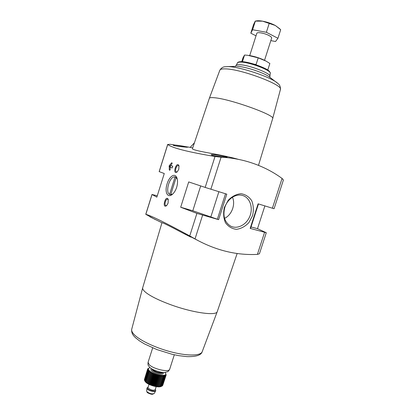 <?xml version="1.0" encoding="UTF-8"?>
<svg xmlns="http://www.w3.org/2000/svg" width="415" height="415" viewBox="0 0 415 415"><rect width="100%" height="100%" fill="white"/><g stroke="black" fill="none" stroke-linecap="round" stroke-linejoin="round"><path stroke-width="0.62" d="M166.721 205.508L168.117 203.049L168.22 199.361C165.642 194.308 161.658 209.015 166.534 205.679L166.721 205.508M177.381 171.701L178.803 169.175L178.948 165.73C176.515 160.532 172.054 175.203 177.044 172.007L177.381 171.701M172.92 193.836C174.533 192.197 175.784 190.023 176.671 187.315C177.719 183.746 177.822 180.65 176.977 178.025C174.928 172.178 169.03 176.624 166.975 184.312C164.558 191.932 167.401 198.489 172.324 194.386L172.92 193.836M264.874 205.918L257.502 228.67L266.28 232.727L250.167 228.39L258.109 203.827L274.076 208.729L283.414 179.98L282.07 178.45C272.058 171.094 260.729 165.528 248.097 161.757C239.559 159.246 230.558 157.716 221.091 157.161L215.012 156.522L205.176 187.419L188.701 181.926L180.686 207.235L196.912 213.393L218.627 219.654L192.799 210.753L180.686 207.235M215.012 156.522C187.767 151.942 172.012 147.927 167.743 144.472L170.212 144.306L190.226 147.351L194.448 142.739M167.702 144.399L159.163 171.618L164.273 173.527L156.849 197.151L152.051 194.495L145.826 214.332C150.785 215.515 165.424 222.71 189.743 235.922L197.338 240.202C217.029 250.681 237.053 255.412 257.414 254.395L259.442 253.757L266.28 232.727M172.765 166.182L170.581 165.486L172.728 166.156L172.163 167.976L170.01 167.287L172.158 167.976M170.581 165.486L171.971 163.785L172.085 162.976L171.623 162.836L169.247 165.704L169.268 169.885L169.813 170.207L170.181 169.481L170.01 167.287M155.329 219.597L145.826 214.332M190.843 237.126L182.683 232.976C169.424 225.931 162.514 222.513 161.959 222.725L142.713 287.704M161.949 222.756L149.94 216.832M197.338 240.202L187.035 234.823L185.899 234.356L187.264 235.232L182.683 232.976M192.695 147.963L190.226 147.351M236.918 66.343C244.497 66.281 264.345 72.791 269.418 76.988L277.801 83.41C279.669 84.686 280.545 86.704 280.436 89.458L272.676 118.576C276.017 115.484 230.237 98.957 214.529 97.758C211.318 97.442 209.585 97.639 209.331 98.355L192.425 148.772C192.321 149.12 193.836 149.701 196.959 150.515C204.725 152.549 223.903 155.2 238.397 159.36M173.952 145.587C177.117 146.339 187.845 147.434 187.559 147.206C187.912 146.832 173.055 144.306 173.138 145.219L173.952 145.587M212.314 155.314C216.122 156.237 227.415 157.358 227.124 157.062C227.519 156.616 211.095 153.726 211.173 154.8L212.314 155.314M157.275 195.797L152.051 194.495M224.385 207.412L228.271 200.196C232.089 196.316 236.343 194.147 241.022 193.701C245.514 194.428 249.083 196.772 251.734 200.725C253.529 205.352 253.809 210.332 252.569 215.665L248.824 222.668C245.166 226.497 241.032 228.717 236.415 229.329C231.912 228.79 228.255 226.574 225.444 222.684C223.493 218.025 223.14 212.937 224.385 207.412M205.176 187.419L226.792 194.158L218.627 219.654M217.294 311.509L217.284 311.535C216.734 316.173 192.259 312.786 169.725 304.345C159.319 300.46 151.641 296.73 146.692 293.156C143.652 290.879 142.319 289.073 142.703 287.735L131.69 329.36C131.228 333.956 134.201 336.415 135.772 337.966L139.585 340.938L144.462 343.911L156.937 349.591L171.96 354.239L178.709 355.639L186.926 356.63C195.994 356.827 201.062 355.23 202.147 351.847C200.575 355.691 188.716 356.153 173.314 352.449C157.939 348.771 141.702 341.488 135.176 335.533C132.515 333.095 131.353 331.04 131.69 329.36M257.502 228.67L251.028 226.948M250.167 228.39L250.536 228.463L258.467 203.941M177.226 178.86L175.296 176.972C169.683 175.104 164.392 193.613 170.249 194.625L172.702 194.049M179.062 166.156L178.424 165.569C176.411 164.859 174.388 171.53 176.489 171.935L177.278 171.805M168.35 199.781L167.696 199.226C165.673 198.593 163.873 205.3 165.979 205.622L166.763 205.466M224.811 207.459C227.404 198.847 236.151 193.193 242.879 195.574C250.089 197.815 253.347 207.868 249.825 216.345C246.432 224.883 237.162 229.64 230.507 226.03C224.567 222.16 222.668 215.971 224.811 207.459M232.457 197.224C235.741 204.413 231.736 215.084 224.546 218.342M170.28 167.375L170.378 166.067L170.85 165.569M170.726 194.687L176.173 177.413M175.068 176.925L169.579 194.345M242.49 61.513L244.554 55.034L247.708 55.299L258.208 57.861L256.117 64.413L254.623 64.304M267.789 69.948L269.859 63.49L266.051 61.098L258.208 57.861M241.763 61.638L242.967 57.851L244.554 55.034M249.005 55.465C254.753 56.393 260.2 58.142 265.341 60.715M264.531 60.3L271.649 38.045C271.784 37.381 270.86 36.52 268.879 35.472C264.531 33.143 257.01 31.815 256.818 33.314L249.726 55.574M256.014 35.825L250.81 33.179L252.595 29.735L266.373 32.287L277.936 38.284L275.534 41.505L270.829 40.608M277.936 38.284L280.69 29.698L275.332 25.491L262.576 21.175L255.241 21.108L253.482 24.781L250.81 33.179M266.373 32.287L269.153 23.577M252.595 29.735L255.334 21.123M279.886 28.894L275.332 25.491C271.436 23.484 267.182 22.047 262.576 21.175C259.899 20.714 257.829 20.631 256.361 20.921L255.298 21.098M165.642 373.396L166.104 375.129L165.704 374.636L165.927 375.419L165.492 374.895L165.652 375.674L165.186 375.119L165.279 375.891L164.786 375.3L164.817 376.063L164.299 375.44L164.262 376.192L163.733 375.544L163.619 376.275L163.09 375.601L162.908 376.312L162.379 375.611L162.125 376.301L161.606 375.58L161.279 376.244L160.781 375.502L160.387 376.14L159.915 375.383L159.453 375.995L159.018 375.217L158.489 375.798L158.094 375.015L157.503 375.565L157.155 374.771L156.517 375.29L156.222 374.496L155.526 374.978L155.293 374.185L154.556 374.636L154.38 373.848L153.612 374.263L153.503 373.484L152.704 373.868L152.663 373.101L151.843 373.453L151.874 372.696L151.044 373.023L151.143 372.286L150.308 372.582L150.479 371.866L149.644 372.136L149.888 371.441L149.063 371.69L149.379 371.026L148.57 371.254L148.954 370.611L148.171 370.823L148.622 370.211L147.87 370.408L148.383 369.827L147.667 370.009L148.238 369.464L147.564 369.641L148.238 368.811L147.673 368.982L148.383 368.53L147.875 368.702L148.57 368.261M164.905 372.385L165.481 373.106C168.443 377.266 153.503 375.087 149.333 370.688C148.093 369.423 148.067 368.504 149.26 367.929L150.147 367.674M161.279 386.391L161.119 386.464C158.24 387.937 148.466 385.187 145.691 382.111L144.991 381.193M144.742 380.763L146.92 383.04L147.045 382.812L149.094 384.3L149.436 384.124L149.929 384.695L151.283 384.897L151.714 385.4L152.253 385.245L153.576 385.986L154.23 385.826L154.515 386.225L155.21 386.059L155.438 386.427L156.175 386.246L156.336 386.583L160.74 386.573L162.032 386.043L165.279 375.891M147.667 370.009L144.436 380.161L144.638 380.55M147.564 369.641L144.467 380.052M147.569 369.293L144.404 379.559M162.763 385.307L166.104 375.129M162.452 385.685L165.927 375.419M162.042 386.007L162.41 385.815L165.652 375.674M155.288 389.452L155.739 390.525C155.49 392.04 149.25 390.759 147.553 388.834L147.112 387.771L148.098 387.159M155.739 390.525L155.604 390.904C155.096 392.284 149.099 390.977 147.465 389.12L147.112 387.771M157.207 386.692L160.781 375.502M158.006 386.479L161.279 376.244M157.114 386.386L160.387 376.14M156.336 386.583L159.915 375.383M156.175 386.246L159.453 375.995M155.438 386.427L159.018 375.217M155.21 386.059L158.489 375.798M154.515 386.225L158.094 375.015M154.23 385.826L157.503 375.565M153.576 385.986L157.155 374.771M153.239 385.556L156.517 375.29M152.642 385.711L156.222 374.496M152.253 385.245L155.526 374.978M151.714 385.4L155.293 374.185M151.283 384.897L154.556 374.636M150.806 385.058L154.38 373.848M150.339 384.523L153.612 374.263M149.929 384.695L153.503 373.484M149.436 384.124L152.704 373.868M149.094 384.3L152.663 373.101M148.58 383.704L151.843 373.453M148.305 383.896L151.874 372.696M147.782 383.263L151.044 373.023M147.579 383.47L151.143 372.286M147.045 382.812L150.308 372.582M146.92 383.04L150.479 371.866M146.386 382.355L149.644 372.136M145.81 381.899L149.063 371.69M145.323 381.447L148.57 371.254M144.928 381.001L148.171 370.823M144.633 380.571L147.87 370.408M147.574 369.288L147.673 368.982M166.088 375.087L166.176 374.807M161.56 386.235L164.817 376.063M160.999 386.381L164.262 376.192M160.356 386.474L163.619 376.275M159.64 386.526L162.908 376.312M158.81 386.78L162.379 375.611M158.852 386.526L162.125 376.301M158.032 386.759L161.606 375.58M167.743 144.472L159.22 171.644M196.912 213.393L189.743 235.922M202.582 215.214L195.034 238.905M264.562 232.374L257.414 254.395M221.091 157.161L210.867 189.24M282.07 178.45L272.396 208.242M269.615 72.065C269.667 69.087 249.197 61.493 241.489 61.685M240.529 62.1C238.781 62.089 237.764 62.354 237.479 62.898C237.577 62.203 238.833 61.778 241.245 61.622C244.497 61.731 248.979 62.634 254.696 64.325C262.685 67.121 267.473 69.352 269.055 71.012C270.165 72.293 270.57 73.082 270.269 73.367C271.685 70.529 249.047 61.897 240.529 62.1M270.269 73.367L269.864 76.298C271.317 73.455 247.978 64.59 239.232 64.74C237.437 64.714 236.4 64.979 236.109 65.523L237.479 62.898M277.801 83.41C272.048 77.439 239.616 66.499 227.913 66.633L225.521 66.727C223.26 66.685 221.377 67.821 219.872 70.13L209.326 98.36M280.436 89.458C283.564 84.976 240.42 68.76 225.091 68.88C222.015 68.807 220.277 69.222 219.872 70.13M149.224 364.692L148.082 362.311C147.782 365.465 148.02 365.065 149.665 367.239C151.174 369.542 161.689 373.22 165.129 372.364C168.298 371.544 168.106 371.876 169.699 369.205C169.253 372.603 153.509 369.174 149.224 364.692M200.689 185.93L192.799 210.753M225.516 193.763L217.361 219.239M218.892 191.714L210.898 216.744M169.839 170.212L169.351 170.057M169.984 170.109L169.268 169.885M170.181 166.706L169.05 166.342M170.378 166.067L169.247 165.704M172.173 163.162L171.457 162.929M172.116 162.996L171.623 162.836L172.116 162.996M162.768 372.385L162.545 372.488C159.236 372.981 155.879 372.042 152.471 369.672L151.89 368.914M162.706 372.442L162.716 372.411C162.462 374.143 154.655 372.468 152.497 370.196L151.911 368.992M162.69 372.494L162.701 372.468C162.441 374.206 154.639 372.53 152.476 370.258L151.89 369.044M162.882 372.39C165.632 375.554 154.722 374.159 151.605 370.906C150.64 369.915 150.702 369.231 151.797 368.852M155.085 386.448L150.002 384.83M156.185 386.65L155.2 389.727C153.534 390.686 151.257 390.214 148.383 388.315L148.01 387.449M155.257 389.545C157.601 391.988 149.893 391.298 147.683 388.845C146.977 388.051 147.107 387.522 148.072 387.252M155.604 390.904L154.281 393.404C152.362 394.333 149.95 393.804 147.045 391.827L146.63 390.966L146.998 388.16M151.999 194.443L145.758 214.327M272.676 118.576L258.493 165.362M235.393 66.348L236.109 65.523M269.973 77.382L269.864 76.298M236.078 66.348L226.777 66.639M217.284 311.535L237.162 253.477M217.289 311.52L202.147 351.847M152.673 347.874L148.082 362.311M174.316 354.778L169.699 369.205M177.096 178.393L176.977 178.025M242.012 195.335L242.879 195.574M161.119 386.464L161.456 386.313M145.079 381.344L144.747 380.773M148.995 384.352L148.015 387.428M146.63 390.966L147.164 392.305C146.599 392.429 151.076 394.618 152.564 394.25L154.281 393.404"/></g></svg>
